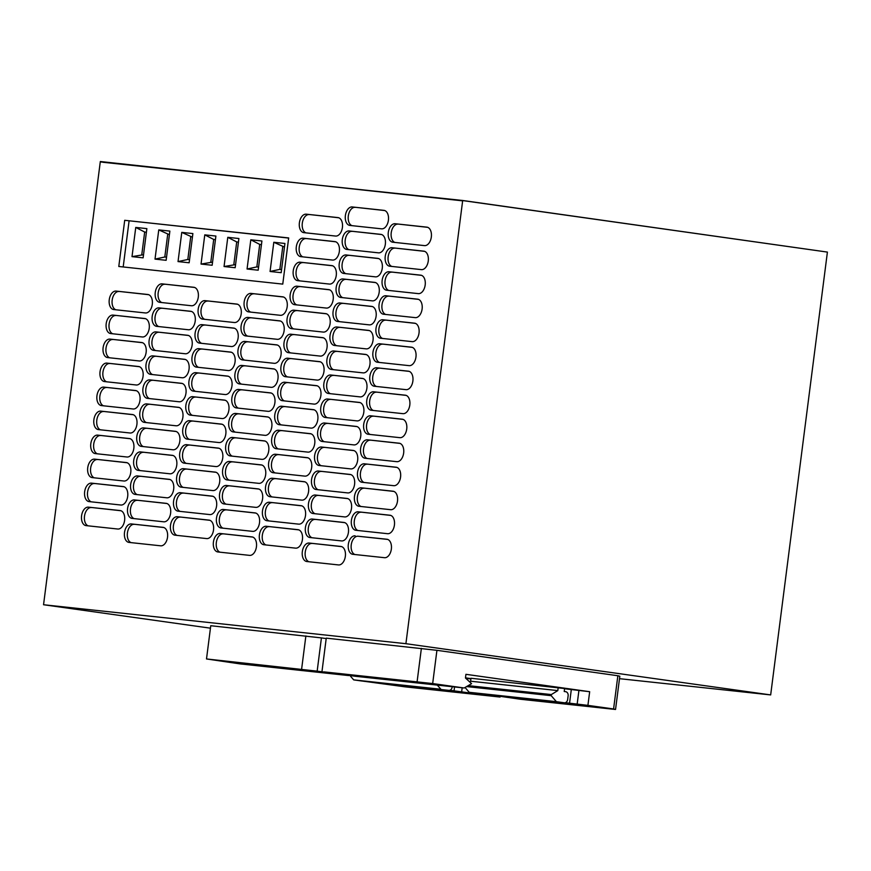 <?xml version="1.0" encoding="UTF-8"?>
<svg xmlns="http://www.w3.org/2000/svg" width="871" height="871" viewBox="0 0 871 871"><rect width="100%" height="100%" fill="white"/><g stroke="black" fill="none" stroke-linecap="round" stroke-linejoin="round"><path stroke-width="1.31" d="M124.705 220.309L118.794 266.482L282.759 284.109L288.682 237.935L124.705 220.309L288.66 238.077M210.444 628.176L43.55 604.735L100.274 161.897L102.996 162.191L100.328 161.527L462.643 200.853L405.908 643.691L770.672 694.916L619.499 678.672M43.55 604.735L405.908 643.691M355.161 535.828A9.309 5.694 98 0 0 348.335 544.364A9.309 5.694 98 0 0 352.69 554.283A9.309 5.694 98 0 0 352.799 554.294L384.503 557.701A9.309 5.694 98 0 0 391.34 549.166A9.309 5.694 98 0 0 386.985 539.247A9.309 5.694 98 0 0 386.876 539.236L358.09 536.242A9.309 5.694 98 0 0 351.34 544.201A9.309 5.694 98 0 0 354.922 554.522M309.172 543.047A9.309 5.694 98 0 0 302.335 551.583A9.309 5.694 98 0 0 306.69 561.501A9.309 5.694 98 0 0 306.81 561.523L338.514 564.931A9.309 5.694 98 0 0 345.341 556.395A9.309 5.694 98 0 0 340.986 546.476A9.309 5.694 98 0 0 340.877 546.455L309.172 543.047L341.672 546.64M266.254 526.269A9.309 5.694 98 0 0 259.416 534.805A9.309 5.694 98 0 0 263.771 544.723A9.309 5.694 98 0 0 263.891 544.734L295.596 548.142A9.309 5.694 98 0 0 302.422 539.606A9.309 5.694 98 0 0 298.067 529.688A9.309 5.694 98 0 0 297.958 529.677L266.254 526.269L298.753 529.862M220.254 533.488A9.309 5.694 98 0 0 213.428 542.023A9.309 5.694 98 0 0 217.783 551.942A9.309 5.694 98 0 0 217.892 551.964L249.596 555.371A9.309 5.694 98 0 0 256.433 546.836A9.309 5.694 98 0 0 252.078 536.917A9.309 5.694 98 0 0 251.959 536.906L220.254 533.488L252.764 537.08M177.336 516.71A9.309 5.694 98 0 0 170.509 525.246A9.309 5.694 98 0 0 174.864 535.164A9.309 5.694 98 0 0 174.973 535.175L206.677 538.583A9.309 5.694 98 0 0 213.515 530.047A9.309 5.694 98 0 0 209.16 520.129A9.309 5.694 98 0 0 209.04 520.118L177.336 516.71L209.846 520.303M131.347 523.939A9.309 5.694 98 0 0 124.509 532.464A9.309 5.694 98 0 0 128.864 542.383A9.309 5.694 98 0 0 128.973 542.404L160.689 545.812A9.309 5.694 98 0 0 167.515 537.276A9.309 5.694 98 0 0 163.16 527.358A9.309 5.694 98 0 0 163.051 527.347L131.347 523.939L163.846 527.521M88.428 507.151A9.309 5.694 98 0 0 81.591 515.686A9.309 5.694 98 0 0 85.946 525.605A9.309 5.694 98 0 0 86.055 525.616L117.759 529.024A9.309 5.694 98 0 0 124.597 520.499A9.309 5.694 98 0 0 120.242 510.569A9.309 5.694 98 0 0 120.133 510.558L88.428 507.151L120.927 510.744M358.242 511.821A9.309 5.694 98 0 0 351.405 520.357A9.309 5.694 98 0 0 355.76 530.276A9.309 5.694 98 0 0 355.88 530.287L387.584 533.694A9.309 5.694 98 0 0 394.411 525.159A9.309 5.694 98 0 0 390.056 515.24A9.309 5.694 98 0 0 389.947 515.229L358.242 511.821L390.741 515.414M312.243 519.04A9.309 5.694 98 0 0 305.416 527.576A9.309 5.694 98 0 0 309.771 537.494A9.309 5.694 98 0 0 309.88 537.516L341.584 540.924A9.309 5.694 98 0 0 348.422 532.388A9.309 5.694 98 0 0 344.067 522.469A9.309 5.694 98 0 0 343.958 522.448L312.243 519.04L344.753 522.633M269.324 502.262A9.309 5.694 98 0 0 262.498 510.798A9.309 5.694 98 0 0 266.853 520.716A9.309 5.694 98 0 0 266.962 520.727L298.666 524.135A9.309 5.694 98 0 0 305.503 515.599A9.309 5.694 98 0 0 301.148 505.681A9.309 5.694 98 0 0 301.039 505.67L269.324 502.262L301.834 505.855M223.335 509.481A9.309 5.694 98 0 0 216.498 518.016A9.309 5.694 98 0 0 220.853 527.935A9.309 5.694 98 0 0 220.962 527.957L252.677 531.364A9.309 5.694 98 0 0 259.504 522.829A9.309 5.694 98 0 0 255.149 512.91A9.309 5.694 98 0 0 255.04 512.899L223.335 509.481L255.834 513.073M180.417 492.703A9.309 5.694 98 0 0 173.579 501.239A9.309 5.694 98 0 0 177.934 511.157A9.309 5.694 98 0 0 178.043 511.168L209.759 514.576A9.309 5.694 98 0 0 216.585 506.04A9.309 5.694 98 0 0 212.23 496.122A9.309 5.694 98 0 0 212.121 496.111L180.417 492.703L212.916 496.296M134.417 499.932A9.309 5.694 98 0 0 127.591 508.457A9.309 5.694 98 0 0 131.946 518.376A9.309 5.694 98 0 0 132.054 518.397L163.759 521.805A9.309 5.694 98 0 0 170.596 513.269A9.309 5.694 98 0 0 166.241 503.351A9.309 5.694 98 0 0 166.121 503.34L134.417 499.932L166.927 503.514M91.499 483.144A9.309 5.694 98 0 0 84.661 491.68A9.309 5.694 98 0 0 89.016 501.598A9.309 5.694 98 0 0 89.136 501.609L120.84 505.017A9.309 5.694 98 0 0 127.678 496.492A9.309 5.694 98 0 0 123.323 486.562A9.309 5.694 98 0 0 123.203 486.551L91.499 483.144L123.998 486.737M361.313 487.814A9.309 5.694 98 0 0 354.486 496.35A9.309 5.694 98 0 0 358.841 506.269A9.309 5.694 98 0 0 358.95 506.28L390.654 509.687A9.309 5.694 98 0 0 397.492 501.152A9.309 5.694 98 0 0 393.137 491.233A9.309 5.694 98 0 0 393.028 491.222L361.313 487.814L393.823 491.407M315.324 495.033A9.309 5.694 98 0 0 308.486 503.569A9.309 5.694 98 0 0 312.841 513.487A9.309 5.694 98 0 0 312.961 513.509L344.666 516.917A9.309 5.694 98 0 0 351.492 508.381A9.309 5.694 98 0 0 347.137 498.462A9.309 5.694 98 0 0 347.028 498.441L315.324 495.033L347.823 498.626M272.405 478.255A9.309 5.694 98 0 0 265.568 486.791A9.309 5.694 98 0 0 269.923 496.71A9.309 5.694 98 0 0 270.032 496.72L301.747 500.128A9.309 5.694 98 0 0 308.574 491.592A9.309 5.694 98 0 0 304.219 481.674A9.309 5.694 98 0 0 304.11 481.663L272.405 478.255L304.904 481.848M226.406 485.474A9.309 5.694 98 0 0 219.579 494.009A9.309 5.694 98 0 0 223.934 503.928A9.309 5.694 98 0 0 224.043 503.95L255.747 507.358A9.309 5.694 98 0 0 262.585 498.822A9.309 5.694 98 0 0 258.23 488.903A9.309 5.694 98 0 0 258.11 488.892L226.406 485.474L258.916 489.067M183.487 468.696A9.309 5.694 98 0 0 176.661 477.232A9.309 5.694 98 0 0 181.016 487.15A9.309 5.694 98 0 0 181.124 487.161L212.829 490.569A9.309 5.694 98 0 0 219.666 482.033A9.309 5.694 98 0 0 215.311 472.115A9.309 5.694 98 0 0 215.191 472.104L183.487 468.696L215.997 472.289M137.498 475.925A9.309 5.694 98 0 0 130.661 484.45A9.309 5.694 98 0 0 135.016 494.369A9.309 5.694 98 0 0 135.125 494.39L166.829 497.798A9.309 5.694 98 0 0 173.667 489.262A9.309 5.694 98 0 0 169.312 479.344A9.309 5.694 98 0 0 169.203 479.333L137.498 475.925L169.997 479.507M94.569 459.137A9.309 5.694 98 0 0 87.742 467.673A9.309 5.694 98 0 0 92.097 477.591A9.309 5.694 98 0 0 92.206 477.602L123.911 481.01A9.309 5.694 98 0 0 130.748 472.485A9.309 5.694 98 0 0 126.393 462.555A9.309 5.694 98 0 0 126.284 462.545L94.569 459.137L127.079 462.73M364.394 463.808A9.309 5.694 98 0 0 357.556 472.343A9.309 5.694 98 0 0 361.911 482.262A9.309 5.694 98 0 0 362.031 482.273L393.736 485.68A9.309 5.694 98 0 0 400.562 477.145A9.309 5.694 98 0 0 396.207 467.226A9.309 5.694 98 0 0 396.098 467.215L364.394 463.808L396.893 467.4M318.394 471.026A9.309 5.694 98 0 0 311.568 479.562A9.309 5.694 98 0 0 315.923 489.48A9.309 5.694 98 0 0 316.031 489.502L347.736 492.91A9.309 5.694 98 0 0 354.573 484.374A9.309 5.694 98 0 0 350.218 474.455A9.309 5.694 98 0 0 350.109 474.434L318.394 471.026L350.904 474.619M275.476 454.248A9.309 5.694 98 0 0 268.649 462.784A9.309 5.694 98 0 0 273.004 472.703A9.309 5.694 98 0 0 273.113 472.713L304.817 476.121A9.309 5.694 98 0 0 311.655 467.585A9.309 5.694 98 0 0 307.3 457.667A9.309 5.694 98 0 0 307.18 457.656L275.476 454.248L307.986 457.841M229.487 461.467A9.309 5.694 98 0 0 222.649 470.002A9.309 5.694 98 0 0 227.004 479.921A9.309 5.694 98 0 0 227.113 479.943L258.829 483.351A9.309 5.694 98 0 0 265.655 474.815A9.309 5.694 98 0 0 261.3 464.896A9.309 5.694 98 0 0 261.191 464.885L229.487 461.467L261.986 465.06M186.568 444.689A9.309 5.694 98 0 0 179.731 453.225A9.309 5.694 98 0 0 184.086 463.143A9.309 5.694 98 0 0 184.195 463.154L215.91 466.562A9.309 5.694 98 0 0 222.736 458.026A9.309 5.694 98 0 0 218.381 448.108A9.309 5.694 98 0 0 218.273 448.097L186.568 444.689L219.067 448.282M140.569 451.918A9.309 5.694 98 0 0 133.731 460.443A9.309 5.694 98 0 0 138.086 470.362A9.309 5.694 98 0 0 138.206 470.384L169.91 473.791A9.309 5.694 98 0 0 176.748 465.256A9.309 5.694 98 0 0 172.393 455.337A9.309 5.694 98 0 0 172.273 455.326L140.569 451.918L173.068 455.5M97.65 435.13A9.309 5.694 98 0 0 90.813 443.666A9.309 5.694 98 0 0 95.168 453.584A9.309 5.694 98 0 0 95.287 453.595L126.992 457.003A9.309 5.694 98 0 0 133.818 448.478A9.309 5.694 98 0 0 129.463 438.549A9.309 5.694 98 0 0 129.354 438.538L97.65 435.13L130.149 438.723M367.464 439.801A9.309 5.694 98 0 0 360.638 448.336A9.309 5.694 98 0 0 364.993 458.255A9.309 5.694 98 0 0 365.101 458.266L396.806 461.674A9.309 5.694 98 0 0 403.643 453.138A9.309 5.694 98 0 0 399.288 443.219A9.309 5.694 98 0 0 399.179 443.208L367.464 439.801L399.974 443.393M321.475 447.019A9.309 5.694 98 0 0 314.638 455.555A9.309 5.694 98 0 0 318.993 465.473A9.309 5.694 98 0 0 319.113 465.495L350.817 468.903A9.309 5.694 98 0 0 357.643 460.367A9.309 5.694 98 0 0 353.288 450.449A9.309 5.694 98 0 0 353.18 450.427L321.475 447.019L353.974 450.612M278.557 430.241A9.309 5.694 98 0 0 271.719 438.777A9.309 5.694 98 0 0 276.074 448.696A9.309 5.694 98 0 0 276.183 448.707L307.899 452.114A9.309 5.694 98 0 0 314.725 443.579A9.309 5.694 98 0 0 310.37 433.66A9.309 5.694 98 0 0 310.261 433.649L278.557 430.241L311.056 433.834M232.557 437.46A9.309 5.694 98 0 0 225.731 445.996A9.309 5.694 98 0 0 230.086 455.914A9.309 5.694 98 0 0 230.194 455.936L261.899 459.344A9.309 5.694 98 0 0 268.736 450.808A9.309 5.694 98 0 0 264.381 440.889A9.309 5.694 98 0 0 264.261 440.878L232.557 437.46L265.067 441.053M189.638 420.682A9.309 5.694 98 0 0 182.801 429.218A9.309 5.694 98 0 0 187.156 439.136A9.309 5.694 98 0 0 187.276 439.147L218.98 442.555A9.309 5.694 98 0 0 225.818 434.019A9.309 5.694 98 0 0 221.463 424.101A9.309 5.694 98 0 0 221.343 424.09L189.638 420.682L222.149 424.275M143.65 427.911A9.309 5.694 98 0 0 136.812 436.436A9.309 5.694 98 0 0 141.167 446.355A9.309 5.694 98 0 0 141.276 446.377L172.981 449.784A9.309 5.694 98 0 0 179.818 441.249A9.309 5.694 98 0 0 175.463 431.33A9.309 5.694 98 0 0 175.354 431.319L143.65 427.911L176.149 431.493M100.72 411.123A9.309 5.694 98 0 0 93.894 419.659A9.309 5.694 98 0 0 98.249 429.577A9.309 5.694 98 0 0 98.358 429.588L130.062 432.996A9.309 5.694 98 0 0 136.899 424.471A9.309 5.694 98 0 0 132.544 414.542A9.309 5.694 98 0 0 132.436 414.531L100.72 411.123L133.23 414.716M370.545 415.794A9.309 5.694 98 0 0 363.708 424.329A9.309 5.694 98 0 0 368.063 434.248A9.309 5.694 98 0 0 368.183 434.259L399.887 437.667A9.309 5.694 98 0 0 406.713 429.131A9.309 5.694 98 0 0 402.358 419.212A9.309 5.694 98 0 0 402.25 419.201L370.545 415.794L403.044 419.387M324.545 423.012A9.309 5.694 98 0 0 317.719 431.548A9.309 5.694 98 0 0 322.074 441.466A9.309 5.694 98 0 0 322.183 441.488L353.887 444.896A9.309 5.694 98 0 0 360.725 436.36A9.309 5.694 98 0 0 356.37 426.442A9.309 5.694 98 0 0 356.25 426.42L324.545 423.012L357.056 426.605M281.627 406.234A9.309 5.694 98 0 0 274.801 414.77A9.309 5.694 98 0 0 279.156 424.689A9.309 5.694 98 0 0 279.264 424.7L310.969 428.107A9.309 5.694 98 0 0 317.806 419.572A9.309 5.694 98 0 0 313.451 409.653A9.309 5.694 98 0 0 313.331 409.642L281.627 406.234L314.137 409.827M235.638 413.453A9.309 5.694 98 0 0 228.801 421.989A9.309 5.694 98 0 0 233.156 431.907A9.309 5.694 98 0 0 233.265 431.929L264.98 435.337A9.309 5.694 98 0 0 271.806 426.801A9.309 5.694 98 0 0 267.451 416.882A9.309 5.694 98 0 0 267.343 416.871L235.638 413.453L268.137 417.046M192.72 396.675A9.309 5.694 98 0 0 185.882 405.211A9.309 5.694 98 0 0 190.237 415.129A9.309 5.694 98 0 0 190.346 415.14L222.051 418.548A9.309 5.694 98 0 0 228.888 410.012A9.309 5.694 98 0 0 224.533 400.094A9.309 5.694 98 0 0 224.424 400.083L192.72 396.675L225.219 400.268M146.72 403.904A9.309 5.694 98 0 0 139.883 412.429A9.309 5.694 98 0 0 144.238 422.348A9.309 5.694 98 0 0 144.357 422.37L176.062 425.777A9.309 5.694 98 0 0 182.888 417.242A9.309 5.694 98 0 0 178.533 407.323A9.309 5.694 98 0 0 178.424 407.312L146.72 403.904L179.219 407.486M103.801 387.116A9.309 5.694 98 0 0 96.964 395.652A9.309 5.694 98 0 0 101.319 405.57A9.309 5.694 98 0 0 101.439 405.581L133.143 408.989A9.309 5.694 98 0 0 139.97 400.464A9.309 5.694 98 0 0 135.615 390.535A9.309 5.694 98 0 0 135.506 390.524L103.801 387.116L136.301 390.709M373.615 391.787A9.309 5.694 98 0 0 366.789 400.322A9.309 5.694 98 0 0 371.144 410.241A9.309 5.694 98 0 0 371.253 410.252L402.957 413.66A9.309 5.694 98 0 0 409.795 405.124A9.309 5.694 98 0 0 405.44 395.205A9.309 5.694 98 0 0 405.331 395.194L373.615 391.787L406.126 395.38M327.627 399.005A9.309 5.694 98 0 0 320.789 407.541A9.309 5.694 98 0 0 325.144 417.459A9.309 5.694 98 0 0 325.253 417.481L356.968 420.889A9.309 5.694 98 0 0 363.795 412.353A9.309 5.694 98 0 0 359.44 402.435A9.309 5.694 98 0 0 359.331 402.413L327.627 399.005L360.126 402.598M284.708 382.227A9.309 5.694 98 0 0 277.871 390.763A9.309 5.694 98 0 0 282.226 400.682A9.309 5.694 98 0 0 282.335 400.693L314.05 404.1A9.309 5.694 98 0 0 320.876 395.565A9.309 5.694 98 0 0 316.521 385.646A9.309 5.694 98 0 0 316.413 385.635L284.708 382.227L317.207 385.82M238.708 389.446A9.309 5.694 98 0 0 231.882 397.982A9.309 5.694 98 0 0 236.237 407.9A9.309 5.694 98 0 0 236.346 407.922L268.05 411.33A9.309 5.694 98 0 0 274.888 402.794A9.309 5.694 98 0 0 270.533 392.875A9.309 5.694 98 0 0 270.413 392.865L238.708 389.446L271.219 393.039M195.79 372.668A9.309 5.694 98 0 0 188.953 381.204A9.309 5.694 98 0 0 193.308 391.123A9.309 5.694 98 0 0 193.427 391.133L225.132 394.541A9.309 5.694 98 0 0 231.958 386.005A9.309 5.694 98 0 0 227.614 376.087A9.309 5.694 98 0 0 227.494 376.076L195.79 372.668L228.289 376.261M149.79 379.898A9.309 5.694 98 0 0 142.964 388.422A9.309 5.694 98 0 0 147.319 398.341A9.309 5.694 98 0 0 147.428 398.363L179.132 401.771A9.309 5.694 98 0 0 185.969 393.235A9.309 5.694 98 0 0 181.614 383.316A9.309 5.694 98 0 0 181.506 383.305L149.79 379.898L182.3 383.48M106.872 363.109A9.309 5.694 98 0 0 100.045 371.645A9.309 5.694 98 0 0 104.4 381.563A9.309 5.694 98 0 0 104.509 381.574L136.214 384.982A9.309 5.694 98 0 0 143.051 376.457A9.309 5.694 98 0 0 138.696 366.528A9.309 5.694 98 0 0 138.587 366.517L106.872 363.109L139.382 366.702M376.697 367.78A9.309 5.694 98 0 0 369.859 376.316A9.309 5.694 98 0 0 374.214 386.234A9.309 5.694 98 0 0 374.323 386.245L406.038 389.653A9.309 5.694 98 0 0 412.865 381.117A9.309 5.694 98 0 0 408.51 371.198A9.309 5.694 98 0 0 408.401 371.188L376.697 367.78L409.196 371.373M330.697 374.998A9.309 5.694 98 0 0 323.87 383.534A9.309 5.694 98 0 0 328.225 393.452A9.309 5.694 98 0 0 328.334 393.474L360.039 396.882A9.309 5.694 98 0 0 366.876 388.346A9.309 5.694 98 0 0 362.521 378.428A9.309 5.694 98 0 0 362.401 378.406L330.697 374.998L363.207 378.591M287.778 358.221A9.309 5.694 98 0 0 280.952 366.756A9.309 5.694 98 0 0 285.307 376.675A9.309 5.694 98 0 0 285.416 376.686L317.12 380.094A9.309 5.694 98 0 0 323.958 371.558A9.309 5.694 98 0 0 319.603 361.639A9.309 5.694 98 0 0 319.483 361.628L287.778 358.221L320.288 361.813M241.79 365.439A9.309 5.694 98 0 0 234.952 373.975A9.309 5.694 98 0 0 239.307 383.893A9.309 5.694 98 0 0 239.416 383.915L271.121 387.323A9.309 5.694 98 0 0 277.958 378.787A9.309 5.694 98 0 0 273.603 368.869A9.309 5.694 98 0 0 273.494 368.858L241.79 365.439L274.289 369.032M198.86 348.661A9.309 5.694 98 0 0 192.034 357.197A9.309 5.694 98 0 0 196.389 367.116A9.309 5.694 98 0 0 196.498 367.127L228.202 370.534A9.309 5.694 98 0 0 235.039 361.998A9.309 5.694 98 0 0 230.684 352.08A9.309 5.694 98 0 0 230.575 352.069L198.86 348.661L231.37 352.254M152.871 355.891A9.309 5.694 98 0 0 146.034 364.416A9.309 5.694 98 0 0 150.389 374.334A9.309 5.694 98 0 0 150.509 374.356L182.213 377.764A9.309 5.694 98 0 0 189.04 369.228A9.309 5.694 98 0 0 184.685 359.309A9.309 5.694 98 0 0 184.576 359.298L152.871 355.891L185.371 359.473M109.953 339.102A9.309 5.694 98 0 0 103.116 347.638A9.309 5.694 98 0 0 107.471 357.556A9.309 5.694 98 0 0 107.59 357.567L139.295 360.975A9.309 5.694 98 0 0 146.121 352.45A9.309 5.694 98 0 0 141.766 342.521A9.309 5.694 98 0 0 141.657 342.51L109.953 339.102L142.452 342.695M379.767 343.773A9.309 5.694 98 0 0 372.94 352.309A9.309 5.694 98 0 0 377.295 362.227A9.309 5.694 98 0 0 377.404 362.238L409.109 365.646A9.309 5.694 98 0 0 415.946 357.11A9.309 5.694 98 0 0 411.591 347.191A9.309 5.694 98 0 0 411.471 347.181L379.767 343.773L412.277 347.366M333.778 350.991A9.309 5.694 98 0 0 326.941 359.527A9.309 5.694 98 0 0 331.296 369.446A9.309 5.694 98 0 0 331.405 369.467L363.12 372.875A9.309 5.694 98 0 0 369.946 364.339A9.309 5.694 98 0 0 365.591 354.421A9.309 5.694 98 0 0 365.482 354.399L333.778 350.991L366.277 354.584M290.86 334.214A9.309 5.694 98 0 0 284.022 342.749A9.309 5.694 98 0 0 288.377 352.668A9.309 5.694 98 0 0 288.486 352.679L320.201 356.087A9.309 5.694 98 0 0 327.028 347.551A9.309 5.694 98 0 0 322.673 337.632A9.309 5.694 98 0 0 322.564 337.621L290.86 334.214L323.359 337.806M244.86 341.432A9.309 5.694 98 0 0 238.023 349.968A9.309 5.694 98 0 0 242.378 359.886A9.309 5.694 98 0 0 242.497 359.908L274.202 363.316A9.309 5.694 98 0 0 281.039 354.78A9.309 5.694 98 0 0 276.684 344.862A9.309 5.694 98 0 0 276.564 344.851L244.86 341.432L277.359 345.025M201.941 324.654A9.309 5.694 98 0 0 195.104 333.19A9.309 5.694 98 0 0 199.459 343.109A9.309 5.694 98 0 0 199.579 343.12L231.283 346.527A9.309 5.694 98 0 0 238.11 337.992A9.309 5.694 98 0 0 233.755 328.073A9.309 5.694 98 0 0 233.646 328.062L201.941 324.654L234.441 328.247M155.942 331.884A9.309 5.694 98 0 0 149.115 340.409A9.309 5.694 98 0 0 153.47 350.327A9.309 5.694 98 0 0 153.579 350.349L185.283 353.757A9.309 5.694 98 0 0 192.121 345.221A9.309 5.694 98 0 0 187.766 335.302A9.309 5.694 98 0 0 187.657 335.291L155.942 331.884L188.452 335.466M113.023 315.095A9.309 5.694 98 0 0 106.197 323.631A9.309 5.694 98 0 0 110.552 333.549A9.309 5.694 98 0 0 110.661 333.56L142.365 336.968A9.309 5.694 98 0 0 149.202 328.443A9.309 5.694 98 0 0 144.847 318.514A9.309 5.694 98 0 0 144.728 318.503L113.023 315.095L145.533 318.688M382.848 319.766A9.309 5.694 98 0 0 376.011 328.302A9.309 5.694 98 0 0 380.366 338.22A9.309 5.694 98 0 0 380.475 338.231L412.19 341.639A9.309 5.694 98 0 0 419.016 333.103A9.309 5.694 98 0 0 414.661 323.185A9.309 5.694 98 0 0 414.552 323.174L382.848 319.766L415.347 323.359M336.848 326.984A9.309 5.694 98 0 0 330.022 335.52A9.309 5.694 98 0 0 334.377 345.439A9.309 5.694 98 0 0 334.486 345.46L366.19 348.868A9.309 5.694 98 0 0 373.028 340.332A9.309 5.694 98 0 0 368.673 330.414A9.309 5.694 98 0 0 368.553 330.392L336.848 326.984L369.358 330.577M293.93 310.207A9.309 5.694 98 0 0 287.092 318.742A9.309 5.694 98 0 0 291.447 328.661A9.309 5.694 98 0 0 291.567 328.672L323.272 332.08A9.309 5.694 98 0 0 330.109 323.544A9.309 5.694 98 0 0 325.754 313.625A9.309 5.694 98 0 0 325.634 313.614L293.93 310.207L326.429 313.8M247.93 317.425A9.309 5.694 98 0 0 241.104 325.961A9.309 5.694 98 0 0 245.459 335.879A9.309 5.694 98 0 0 245.568 335.901L277.272 339.309A9.309 5.694 98 0 0 284.109 330.773A9.309 5.694 98 0 0 279.754 320.855A9.309 5.694 98 0 0 279.645 320.844L247.93 317.425L280.44 321.018M205.012 300.647A9.309 5.694 98 0 0 198.185 309.183A9.309 5.694 98 0 0 202.54 319.102A9.309 5.694 98 0 0 202.649 319.113L234.353 322.52A9.309 5.694 98 0 0 241.191 313.985A9.309 5.694 98 0 0 236.836 304.066A9.309 5.694 98 0 0 236.727 304.055L205.012 300.647L237.522 304.24M159.023 307.877A9.309 5.694 98 0 0 152.185 316.402A9.309 5.694 98 0 0 156.54 326.32A9.309 5.694 98 0 0 156.66 326.342L188.365 329.75A9.309 5.694 98 0 0 195.191 321.214A9.309 5.694 98 0 0 190.836 311.295A9.309 5.694 98 0 0 190.727 311.285L159.023 307.877L191.522 311.459M116.104 291.088A9.309 5.694 98 0 0 109.267 299.624A9.309 5.694 98 0 0 113.622 309.543A9.309 5.694 98 0 0 113.731 309.553L145.446 312.961A9.309 5.694 98 0 0 152.273 304.436A9.309 5.694 98 0 0 147.918 294.507A9.309 5.694 98 0 0 147.809 294.496L116.104 291.088L148.603 294.681M385.918 295.759A9.309 5.694 98 0 0 379.092 304.295A9.309 5.694 98 0 0 383.447 314.213A9.309 5.694 98 0 0 383.556 314.224L415.26 317.632A9.309 5.694 98 0 0 422.097 309.096A9.309 5.694 98 0 0 417.742 299.178A9.309 5.694 98 0 0 417.623 299.167L385.918 295.759L418.428 299.352M339.93 302.977A9.309 5.694 98 0 0 333.092 311.513A9.309 5.694 98 0 0 337.447 321.432A9.309 5.694 98 0 0 337.556 321.453L369.271 324.861A9.309 5.694 98 0 0 376.098 316.325A9.309 5.694 98 0 0 371.743 306.407A9.309 5.694 98 0 0 371.634 306.385L339.93 302.977L372.429 306.57M297.011 286.2A9.309 5.694 98 0 0 290.174 294.736A9.309 5.694 98 0 0 294.529 304.654A9.309 5.694 98 0 0 294.638 304.665L326.342 308.073A9.309 5.694 98 0 0 333.179 299.537A9.309 5.694 98 0 0 328.824 289.618A9.309 5.694 98 0 0 328.715 289.608L297.011 286.2L329.51 289.793M251.011 293.418A9.309 5.694 98 0 0 244.174 301.954A9.309 5.694 98 0 0 248.529 311.872A9.309 5.694 98 0 0 248.649 311.894L280.353 315.302A9.309 5.694 98 0 0 287.18 306.766A9.309 5.694 98 0 0 282.825 296.848A9.309 5.694 98 0 0 282.716 296.837L251.011 293.418L283.51 297.011M162.093 283.87A9.309 5.694 98 0 0 155.267 292.395A9.309 5.694 98 0 0 159.622 302.313A9.309 5.694 98 0 0 159.731 302.335L191.435 305.743A9.309 5.694 98 0 0 198.272 297.207A9.309 5.694 98 0 0 193.917 287.288A9.309 5.694 98 0 0 193.808 287.278L162.093 283.87L194.603 287.452M388.999 271.752A9.309 5.694 98 0 0 382.162 280.288A9.309 5.694 98 0 0 386.517 290.206A9.309 5.694 98 0 0 386.626 290.217L418.341 293.625A9.309 5.694 98 0 0 425.168 285.089A9.309 5.694 98 0 0 420.813 275.171A9.309 5.694 98 0 0 420.704 275.16L388.999 271.752L421.499 275.345M343 278.97A9.309 5.694 98 0 0 336.173 287.506A9.309 5.694 98 0 0 340.517 297.425A9.309 5.694 98 0 0 340.637 297.447L372.342 300.854A9.309 5.694 98 0 0 379.179 292.318A9.309 5.694 98 0 0 374.824 282.4A9.309 5.694 98 0 0 374.704 282.378L343 278.97L375.51 282.563M300.081 262.193A9.309 5.694 98 0 0 293.244 270.729A9.309 5.694 98 0 0 297.599 280.647A9.309 5.694 98 0 0 297.719 280.658L329.423 284.066A9.309 5.694 98 0 0 336.25 275.53A9.309 5.694 98 0 0 331.895 265.611A9.309 5.694 98 0 0 331.786 265.601L300.081 262.193L332.58 265.786M392.07 247.745A9.309 5.694 98 0 0 385.243 256.281A9.309 5.694 98 0 0 389.598 266.199A9.309 5.694 98 0 0 389.707 266.21L421.412 269.618A9.309 5.694 98 0 0 428.249 261.082A9.309 5.694 98 0 0 423.894 251.164A9.309 5.694 98 0 0 423.774 251.153L392.07 247.745L424.58 251.338M346.081 254.963A9.309 5.694 98 0 0 339.244 263.499A9.309 5.694 98 0 0 343.599 273.418A9.309 5.694 98 0 0 343.707 273.44L375.412 276.847A9.309 5.694 98 0 0 382.249 268.312A9.309 5.694 98 0 0 377.894 258.393A9.309 5.694 98 0 0 377.785 258.371L346.081 254.963L378.58 258.556M303.152 238.186A9.309 5.694 98 0 0 296.325 246.722A9.309 5.694 98 0 0 300.68 256.64A9.309 5.694 98 0 0 300.789 256.651L332.493 260.059A9.309 5.694 98 0 0 339.331 251.523A9.309 5.694 98 0 0 334.976 241.605A9.309 5.694 98 0 0 334.867 241.594L303.152 238.186L335.662 241.779M395.151 223.738A9.309 5.694 98 0 0 388.314 232.274A9.309 5.694 98 0 0 392.669 242.192A9.309 5.694 98 0 0 392.777 242.203L424.482 245.611A9.309 5.694 98 0 0 431.319 237.075A9.309 5.694 98 0 0 426.964 227.157A9.309 5.694 98 0 0 426.855 227.146L395.151 223.738L427.65 227.331M349.151 230.957A9.309 5.694 98 0 0 342.314 239.492A9.309 5.694 98 0 0 346.669 249.411A9.309 5.694 98 0 0 346.789 249.433L378.493 252.84A9.309 5.694 98 0 0 385.33 244.305A9.309 5.694 98 0 0 380.975 234.386A9.309 5.694 98 0 0 380.856 234.364L349.151 230.957L381.65 234.549M306.233 214.179A9.309 5.694 98 0 0 299.395 222.715A9.309 5.694 98 0 0 303.75 232.633A9.309 5.694 98 0 0 303.87 232.644L335.575 236.052A9.309 5.694 98 0 0 342.401 227.516A9.309 5.694 98 0 0 338.046 217.598A9.309 5.694 98 0 0 337.937 217.587L306.233 214.179L338.732 217.772M352.222 206.95A9.309 5.694 98 0 0 345.395 215.485A9.309 5.694 98 0 0 349.75 225.404A9.309 5.694 98 0 0 349.859 225.426L381.563 228.833A9.309 5.694 98 0 0 388.401 220.298A9.309 5.694 98 0 0 384.046 210.379A9.309 5.694 98 0 0 383.937 210.357L352.222 206.95L384.732 210.542M462.686 200.482L827.406 252.089L462.686 200.482L102.985 162.278L459.964 200.188L827.406 252.089L770.672 694.916M387.671 539.421L358.09 536.242M308.922 561.741A9.309 5.694 98 0 1 305.34 551.43A9.309 5.694 98 0 1 312.09 543.46M266.003 544.963A9.309 5.694 98 0 1 262.421 534.642A9.309 5.694 98 0 1 269.172 526.683M220.015 552.192A9.309 5.694 98 0 1 216.433 541.871A9.309 5.694 98 0 1 223.172 533.901M177.096 535.404A9.309 5.694 98 0 1 173.514 525.082A9.309 5.694 98 0 1 180.253 517.124M131.096 542.633A9.309 5.694 98 0 1 127.514 532.312A9.309 5.694 98 0 1 134.265 524.342M88.178 525.844A9.309 5.694 98 0 1 84.596 515.523A9.309 5.694 98 0 1 91.346 507.564M357.992 530.515A9.309 5.694 98 0 1 354.41 520.194A9.309 5.694 98 0 1 361.16 512.235M312.003 537.734A9.309 5.694 98 0 1 308.421 527.423A9.309 5.694 98 0 1 315.16 519.454M269.085 520.956A9.309 5.694 98 0 1 265.503 510.635A9.309 5.694 98 0 1 272.242 502.676M223.085 528.185A9.309 5.694 98 0 1 219.503 517.864A9.309 5.694 98 0 1 226.253 509.894M180.166 511.397A9.309 5.694 98 0 1 176.584 501.075A9.309 5.694 98 0 1 183.335 493.117M134.178 518.626A9.309 5.694 98 0 1 130.596 508.305A9.309 5.694 98 0 1 137.335 500.335M91.259 501.838A9.309 5.694 98 0 1 87.666 491.516A9.309 5.694 98 0 1 94.416 483.557M361.073 506.508A9.309 5.694 98 0 1 357.491 496.187A9.309 5.694 98 0 1 364.23 488.228M315.073 513.727A9.309 5.694 98 0 1 311.491 503.416A9.309 5.694 98 0 1 318.242 495.447M272.155 496.949A9.309 5.694 98 0 1 268.573 486.628A9.309 5.694 98 0 1 275.323 478.669M226.166 504.178A9.309 5.694 98 0 1 222.584 493.857A9.309 5.694 98 0 1 229.323 485.887M183.248 487.39A9.309 5.694 98 0 1 179.666 477.068A9.309 5.694 98 0 1 186.405 469.11M137.248 494.619A9.309 5.694 98 0 1 133.666 484.298A9.309 5.694 98 0 1 140.416 476.328M94.329 477.831A9.309 5.694 98 0 1 90.747 467.509A9.309 5.694 98 0 1 97.487 459.55M364.143 482.501A9.309 5.694 98 0 1 360.561 472.18A9.309 5.694 98 0 1 367.312 464.221M318.155 489.72A9.309 5.694 98 0 1 314.573 479.409A9.309 5.694 98 0 1 321.312 471.44M275.236 472.942A9.309 5.694 98 0 1 271.654 462.621A9.309 5.694 98 0 1 278.393 454.662M229.236 480.171A9.309 5.694 98 0 1 225.654 469.85A9.309 5.694 98 0 1 232.405 461.88M186.318 463.383A9.309 5.694 98 0 1 182.736 453.062A9.309 5.694 98 0 1 189.486 445.103M140.329 470.612A9.309 5.694 98 0 1 136.747 460.291A9.309 5.694 98 0 1 143.486 452.321M97.4 453.824A9.309 5.694 98 0 1 93.818 443.502A9.309 5.694 98 0 1 100.568 435.544M367.224 458.494A9.309 5.694 98 0 1 363.643 448.173A9.309 5.694 98 0 1 370.382 440.214M321.225 465.713A9.309 5.694 98 0 1 317.643 455.402A9.309 5.694 98 0 1 324.393 447.433M278.306 448.935A9.309 5.694 98 0 1 274.724 438.614A9.309 5.694 98 0 1 281.475 430.655M232.317 456.164A9.309 5.694 98 0 1 228.735 445.843A9.309 5.694 98 0 1 235.475 437.873M189.399 439.376A9.309 5.694 98 0 1 185.817 429.055A9.309 5.694 98 0 1 192.556 421.096M143.399 446.605A9.309 5.694 98 0 1 139.817 436.284A9.309 5.694 98 0 1 146.568 428.314M100.481 429.817A9.309 5.694 98 0 1 96.899 419.495A9.309 5.694 98 0 1 103.638 411.537M370.295 434.487A9.309 5.694 98 0 1 366.713 424.166A9.309 5.694 98 0 1 373.463 416.207M324.306 441.706A9.309 5.694 98 0 1 320.724 431.395A9.309 5.694 98 0 1 327.463 423.426M281.387 424.928A9.309 5.694 98 0 1 277.805 414.607A9.309 5.694 98 0 1 284.545 406.648M235.388 432.158A9.309 5.694 98 0 1 231.806 421.836A9.309 5.694 98 0 1 238.556 413.867M192.469 415.369A9.309 5.694 98 0 1 188.887 405.048A9.309 5.694 98 0 1 195.637 397.089M146.47 422.598A9.309 5.694 98 0 1 142.888 412.277A9.309 5.694 98 0 1 149.638 404.307M103.551 405.81A9.309 5.694 98 0 1 99.969 395.488A9.309 5.694 98 0 1 106.719 387.53M373.376 410.481A9.309 5.694 98 0 1 369.794 400.159A9.309 5.694 98 0 1 376.533 392.2M327.376 417.699A9.309 5.694 98 0 1 323.794 407.388A9.309 5.694 98 0 1 330.545 399.419M284.458 400.921A9.309 5.694 98 0 1 280.876 390.6A9.309 5.694 98 0 1 287.626 382.641M238.469 408.151A9.309 5.694 98 0 1 234.887 397.829A9.309 5.694 98 0 1 241.626 389.86M195.54 391.362A9.309 5.694 98 0 1 191.958 381.041A9.309 5.694 98 0 1 198.708 373.082M149.551 398.591A9.309 5.694 98 0 1 145.969 388.27A9.309 5.694 98 0 1 152.708 380.3M106.632 381.803A9.309 5.694 98 0 1 103.05 371.482A9.309 5.694 98 0 1 109.79 363.523M376.446 386.474A9.309 5.694 98 0 1 372.864 376.152A9.309 5.694 98 0 1 379.614 368.183M330.457 393.692A9.309 5.694 98 0 1 326.875 383.382A9.309 5.694 98 0 1 333.615 375.412M287.539 376.914A9.309 5.694 98 0 1 283.957 366.593A9.309 5.694 98 0 1 290.696 358.634M241.539 384.144A9.309 5.694 98 0 1 237.957 373.822A9.309 5.694 98 0 1 244.707 365.853M198.621 367.355A9.309 5.694 98 0 1 195.039 357.034A9.309 5.694 98 0 1 201.778 349.075M152.621 374.584A9.309 5.694 98 0 1 149.039 364.263A9.309 5.694 98 0 1 155.789 356.293M109.702 357.796A9.309 5.694 98 0 1 106.12 347.475A9.309 5.694 98 0 1 112.871 339.516M379.527 362.467A9.309 5.694 98 0 1 375.945 352.145A9.309 5.694 98 0 1 382.685 344.176M333.528 369.685A9.309 5.694 98 0 1 329.946 359.375A9.309 5.694 98 0 1 336.696 351.405M290.609 352.907A9.309 5.694 98 0 1 287.027 342.586A9.309 5.694 98 0 1 293.777 334.627M244.62 360.137A9.309 5.694 98 0 1 241.027 349.815A9.309 5.694 98 0 1 247.778 341.846M201.691 343.348A9.309 5.694 98 0 1 198.109 333.027A9.309 5.694 98 0 1 204.859 325.068M155.702 350.578A9.309 5.694 98 0 1 152.12 340.256A9.309 5.694 98 0 1 158.86 332.287M112.784 333.789A9.309 5.694 98 0 1 109.202 323.468A9.309 5.694 98 0 1 115.941 315.509M382.598 338.46A9.309 5.694 98 0 1 379.016 328.138A9.309 5.694 98 0 1 385.766 320.169M336.609 345.678A9.309 5.694 98 0 1 333.027 335.368A9.309 5.694 98 0 1 339.766 327.398M293.69 328.9A9.309 5.694 98 0 1 290.108 318.579A9.309 5.694 98 0 1 296.848 310.62M247.691 336.13A9.309 5.694 98 0 1 244.109 325.808A9.309 5.694 98 0 1 250.859 317.839M204.772 319.341A9.309 5.694 98 0 1 201.19 309.02A9.309 5.694 98 0 1 207.929 301.061M158.772 326.571A9.309 5.694 98 0 1 155.19 316.249A9.309 5.694 98 0 1 161.941 308.28M115.854 309.782A9.309 5.694 98 0 1 112.272 299.461A9.309 5.694 98 0 1 119.022 291.502M385.679 314.453A9.309 5.694 98 0 1 382.097 304.131A9.309 5.694 98 0 1 388.836 296.162M339.679 321.671A9.309 5.694 98 0 1 336.097 311.361A9.309 5.694 98 0 1 342.847 303.391M296.761 304.894A9.309 5.694 98 0 1 293.179 294.572A9.309 5.694 98 0 1 299.929 286.613M250.761 312.123A9.309 5.694 98 0 1 247.179 301.802A9.309 5.694 98 0 1 253.929 293.832M161.854 302.564A9.309 5.694 98 0 1 158.272 292.242A9.309 5.694 98 0 1 165.011 284.273M388.749 290.446A9.309 5.694 98 0 1 385.167 280.124A9.309 5.694 98 0 1 391.917 272.155M342.76 297.664A9.309 5.694 98 0 1 339.178 287.354A9.309 5.694 98 0 1 345.918 279.384M299.831 280.887A9.309 5.694 98 0 1 296.249 270.565A9.309 5.694 98 0 1 302.999 262.607M391.83 266.439A9.309 5.694 98 0 1 388.248 256.118A9.309 5.694 98 0 1 394.988 248.148M345.831 273.657A9.309 5.694 98 0 1 342.249 263.347A9.309 5.694 98 0 1 348.999 255.377M302.912 256.88A9.309 5.694 98 0 1 299.33 246.558A9.309 5.694 98 0 1 306.069 238.6M394.901 242.432A9.309 5.694 98 0 1 391.319 232.111A9.309 5.694 98 0 1 398.069 224.141M348.912 249.65A9.309 5.694 98 0 1 345.319 239.34A9.309 5.694 98 0 1 352.069 231.37M305.982 232.873A9.309 5.694 98 0 1 302.4 222.551A9.309 5.694 98 0 1 309.151 214.593M351.982 225.643A9.309 5.694 98 0 1 348.4 215.333A9.309 5.694 98 0 1 355.15 207.363M129.082 220.929L123.192 266.951M132.011 256.64L135.756 227.429L146.872 228.627L143.127 257.838L132.011 256.64L143.53 254.713M158.762 229.9L169.878 231.098L166.132 260.309L155.016 259.112L158.762 229.9L169.42 234.702M181.767 232.383L192.883 233.57L189.149 262.781L178.032 261.583L181.767 232.383L192.426 237.173M201.038 264.065L204.783 234.854L215.899 236.052L212.154 265.252L201.038 264.065L212.557 262.127M224.054 266.537L227.788 237.326L238.904 238.523L235.17 267.724L224.054 266.537L235.562 264.61M261.921 240.995L258.175 270.206L247.059 269.008L250.804 239.797L261.921 240.995M273.81 242.269L284.926 243.466L281.181 272.677L270.064 271.48L273.81 242.269L284.469 247.07M135.756 227.429L144.673 232.034L141.799 254.528M144.673 232.034L146.404 232.23M167.689 234.517L164.804 256.999L166.535 257.185M164.804 256.999L155.016 259.112M190.695 236.988L187.82 259.471L189.54 259.656M187.82 259.471L178.032 261.583M204.783 234.854L213.711 239.46L210.826 261.942M213.711 239.46L215.431 239.645M227.788 237.326L236.716 241.931L233.831 264.425M236.716 241.931L238.447 242.116M250.804 239.797L259.721 244.403L256.847 266.896L258.578 267.081M256.847 266.896L247.059 269.008M259.721 244.403L261.452 244.588M282.737 246.885L279.852 269.368L281.583 269.553M279.852 269.368L270.064 271.48M617.855 675.733L436.926 650.321L432.669 683.561L464.189 687.992L471.57 683.67L465.462 678.019L465.931 674.317L589.667 691.705L587.914 705.368L613.587 708.972L617.855 675.733L619.814 676.234L615.547 709.473L520.433 699.25L488.522 694.633M464.189 687.992L355.477 676.299L323.958 671.879L432.669 683.561M465.484 677.845L470.95 678.607M615.547 709.473L613.587 708.972M587.914 705.368L565.312 702.69M589.667 691.705L564.582 688.754M477.221 693.414A3.724 2.951 96.1 0 1 477.145 693.414A3.724 2.951 96.1 0 1 477.079 693.403L564.266 702.777A3.724 2.951 96.1 0 0 564.343 702.788A3.724 2.951 96.1 0 0 567.663 699.489L568.132 695.798A3.724 2.951 96.1 0 0 565.682 691.694L564.223 691.487L564.604 688.536L470.993 678.259L470.612 681.22L469.6 681.841M436.926 650.321L326.255 638.138L321.998 671.378M421.379 648.362L417.122 681.601M578.91 690.54L577.157 704.214M571.322 689.484L569.569 703.147M477.079 693.403L469.197 692.293L465.081 687.524M558.191 687.633L557.81 690.594L470.612 681.22M557.81 690.594L551.354 694.568L551.212 695.679L556.384 701.667L469.197 692.293M564.266 702.777L556.384 701.667M551.212 695.679L466.856 686.609M551.354 694.568L468.663 685.684M326.2 638.574L321.421 637.899L317.164 671.149L349.021 675.395M348.683 675.569L239.971 663.887L206.503 658.955L317.164 671.149M363.708 681.22L404.928 686.827L500.052 697.05L449.806 690.268M470.917 678.825L465.517 678.073M373.017 682.222L363.697 681.264M470.906 678.934L465.865 678.389M321.421 637.899L210.76 625.716L206.503 658.955M305.873 635.939L301.616 669.189M462.163 687.774L461.652 691.792M454.553 686.947L454.063 690.725M349.924 675.526L353.691 679.881L361.574 680.98A3.724 2.951 96.1 0 0 361.65 680.991A3.724 2.951 96.1 0 0 361.726 681.002M437.296 685.096L440.889 689.255L353.691 679.881M361.574 680.98L440.889 689.255M448.761 690.355A3.724 2.951 96.1 0 0 448.837 690.365A3.724 2.951 96.1 0 0 452.158 687.077L452.201 686.696M477.145 693.414L564.343 702.788M361.65 680.991L448.837 690.365"/></g></svg>
